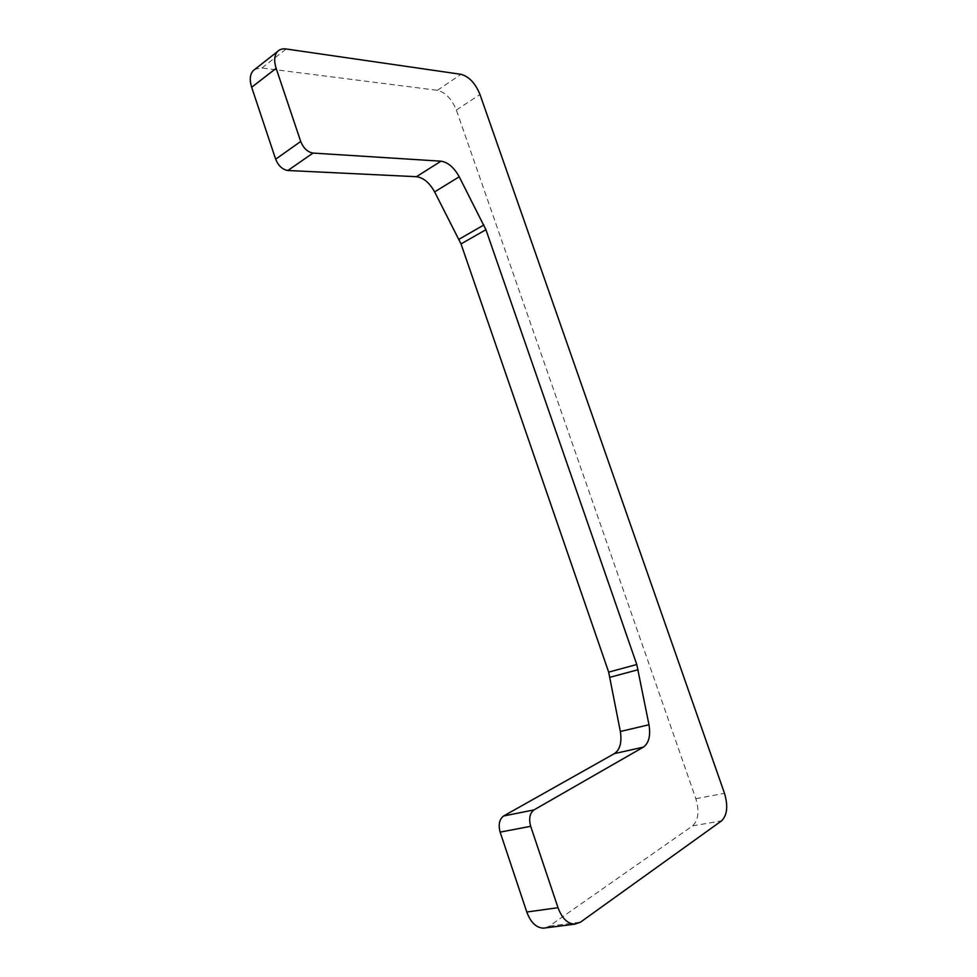 <?xml version="1.0" encoding="UTF-8"?>
<svg xmlns="http://www.w3.org/2000/svg" width="977" height="977" viewBox="0 0 977 977"><rect width="100%" height="100%" fill="white"/><g stroke="black" fill="none" stroke-linecap="round" stroke-linejoin="round"><path stroke-width="0.73" stroke-dasharray="4.88 3.66" d="M545.337 927.918L549.221 926.172L692.583 825.883C698.396 820.277 699.483 811.215 695.856 798.71L456.357 110.059C451.814 98.995 445.5 92.412 437.403 90.324L261.909 67.987L255.107 69.147M261.909 67.987L286.188 48.984M437.403 90.324L460.997 74.313M456.357 110.059L479.988 94.5M695.856 798.71L724.494 793.324M692.583 825.883L721.551 820.863M549.221 926.172L580.472 922.178"/><path stroke-width="1.47" d="M545.337 927.918L543.481 928.15C536.251 927.832 530.682 922.447 526.786 912.017L500.139 832.123C498.185 824.612 499.345 819.239 503.607 815.99L614.448 753.597C620.041 749.628 622.007 742.264 620.346 731.492L608.671 672.139L636.772 664.507L485.923 229.705L459.214 176.788C454.036 167.458 447.954 162.255 440.993 161.181L312.994 153.071C307.584 152.082 303.481 148.211 300.696 141.457L276.137 68.317C273.804 60.879 274.268 55.286 277.541 51.525C279.691 49.338 282.573 48.496 286.188 48.984L460.997 74.313C469.045 76.548 475.384 83.277 479.988 94.5L724.494 793.324C728.219 806.013 727.242 815.197 721.551 820.863L580.472 922.178L574.781 924.169C567.588 923.827 561.995 918.331 558.014 907.706L530.682 826.31C528.655 818.665 529.754 813.206 533.967 809.921L643.379 747.136C648.875 743.143 650.743 735.681 648.984 724.751L636.772 664.507M255.107 69.147L253.214 70.637C249.904 74.411 249.391 79.955 251.663 87.271L275.661 159.202C278.396 165.834 282.475 169.595 287.885 170.499L416.422 176.703C423.432 177.655 429.489 182.723 434.631 191.895L461.022 243.92L608.671 672.139M610.027 677.256L638.176 669.709M461.022 243.92L485.923 229.705M459.019 239.255L483.896 224.966M434.631 191.895L459.214 176.788M416.422 176.703L440.993 161.181M287.885 170.499L312.994 153.071M275.661 159.202L300.696 141.457M251.663 87.271L276.137 68.317M526.786 912.017L558.014 907.706M500.139 832.123L530.682 826.31M503.607 815.99L533.967 809.921M614.448 753.597L643.379 747.136M620.346 731.492L648.984 724.751M253.214 70.637L277.541 51.525M543.481 928.15L574.781 924.169"/></g></svg>
